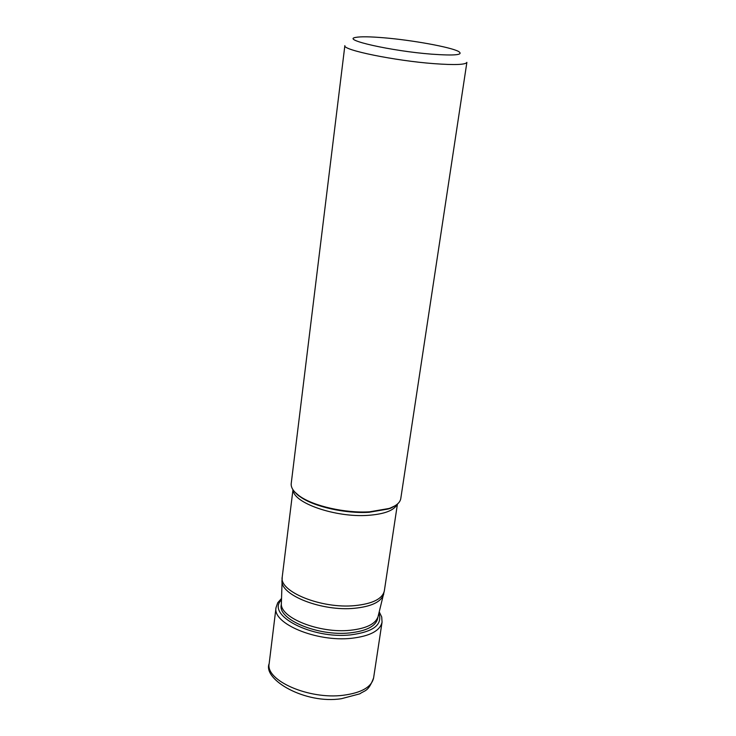 <?xml version="1.0" encoding="UTF-8"?>
<svg xmlns="http://www.w3.org/2000/svg" width="736" height="736" viewBox="0 0 736 736"><rect width="100%" height="100%" fill="white"/><g stroke="black" fill="none" stroke-linecap="round" stroke-linejoin="round"><path stroke-width="1.1" d="M434.056 63.655C454.848 65.173 465.787 64.731 466.882 62.348L400.78 498.566C400.099 502.651 396.198 505.954 389.096 508.466L369.573 511.824C345.506 513.332 313.692 506.166 299.81 496.239C293.646 491.906 290.784 487.674 291.217 483.552L344.862 45.632C342.148 49.947 394.938 60.784 434.056 63.655M431.581 54.16C455.014 55.826 464.002 54.933 458.556 51.465C450.671 47.095 412.206 40.121 383.732 37.775C369.95 36.625 360.649 36.496 355.81 37.389C340.602 39.624 391.478 51.115 431.581 54.16M281.456 599.95C265.494 615.011 311.788 639.28 350.64 634.883C373.4 631.884 382.812 624.68 378.884 613.29M281.502 598.469L277.739 602.747L276.018 607.642C272.237 623.585 316.655 642.178 351.376 638.305C369.868 636.189 380.098 630.807 382.058 622.168L381.717 616.989L379.242 611.855M382.058 622.168L373.603 677.92C371.579 687.074 361.431 692.861 343.169 695.281C308.908 699.715 265.3 680.515 269.164 663.614L276.018 607.642M394.846 505.88L388.295 508.99L369.076 512.293C345.405 513.783 314.106 506.727 300.444 496.956L294.97 492.2M396.005 505.144C389.675 509.229 389.298 508.429 388.295 508.99L389.096 508.466M281.989 580.143L281.971 580.759C280.563 595.323 322.239 611.552 354.43 608.286C371.174 606.584 380.88 602.048 383.548 594.679L383.704 594.072M378.157 616.207L384.339 590.87C382.499 598.856 372.674 603.768 354.872 605.618C321.503 609.003 278.677 591.597 282.238 576.886L292.974 489.734M293.149 490.001C293.204 502.964 335.552 517.675 367.834 515.366L367.936 515.356C384.385 514.17 394.137 510.471 397.192 504.252M281.382 602.95L281.226 605.075C277.812 619.528 318.108 636.355 349.664 632.923L349.756 632.914C366.62 631.019 375.94 626.143 377.724 618.295L377.991 616.842C375.397 624.073 366.132 628.553 350.198 630.283L350.106 630.292C319.488 633.567 280.03 617.881 281.364 603.612L282.238 576.886M373.603 677.92C368.34 691.95 364.808 690.212 359.794 693.836L341.495 698.685C305.339 704.481 262.504 679.567 269.164 663.614M294.06 491.179C299.055 496.818 299.635 496.147 300.444 496.956L299.81 496.239M397.44 504.04L384.339 590.87"/></g></svg>

